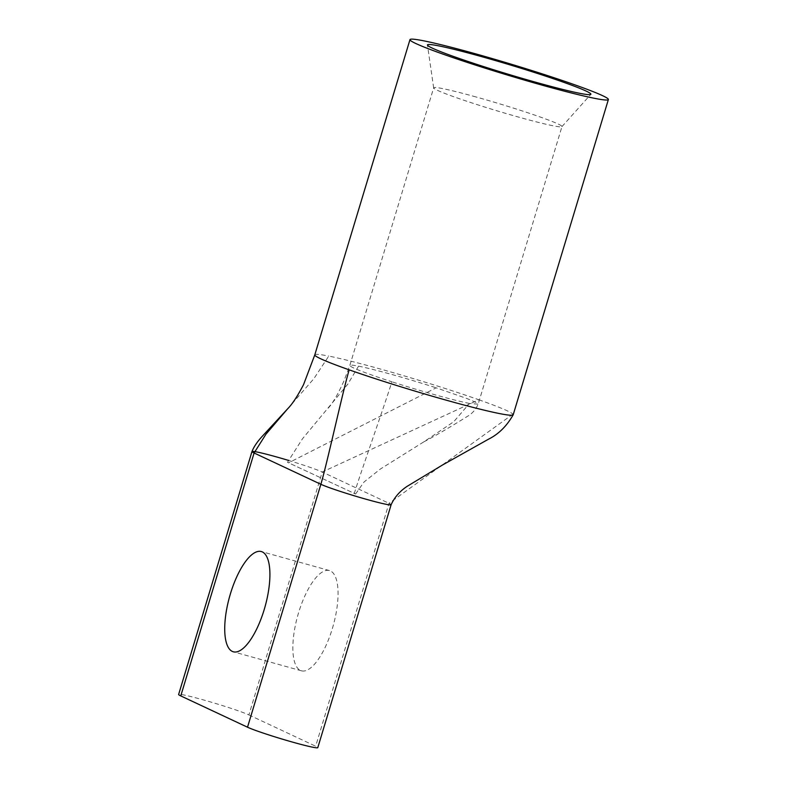 <?xml version="1.0" encoding="UTF-8"?>
<svg xmlns="http://www.w3.org/2000/svg" width="787" height="787" viewBox="0 0 787 787"><rect width="100%" height="100%" fill="white"/><g stroke="black" fill="none" stroke-linecap="round" stroke-linejoin="round"><path stroke-width="0.59" stroke-dasharray="3.94 2.95" d="M476.076 96.978A67.013 3.719 16.8 0 0 433.667 87.81A67.013 3.719 16.8 0 0 433.667 87.908A67.013 3.719 16.8 0 0 519.568 117.371A67.013 3.719 16.8 0 0 561.928 126.628A67.013 3.719 16.8 0 0 561.977 126.55A67.013 3.719 16.8 0 0 476.076 96.978M332.34 628.606A52.04 18.426 -74.4 0 0 329.438 570.565A52.04 18.426 -74.4 0 0 298.568 612.768A52.04 18.426 -74.4 0 0 301.46 670.809A52.04 18.426 -74.4 0 0 332.34 628.606M288.209 460.326A37.815 2.095 -163.2 0 1 322.237 472.013L388.994 503.306A37.815 2.095 -163.2 0 1 391.139 504.703M287.589 408.866L313.885 378.665L328.769 356.078A103.628 5.745 -163.2 0 1 380.377 369.034A103.628 5.745 -163.2 0 1 478.83 399.766L322.237 472.013L248.899 714.93A37.815 2.095 16.8 0 0 208.899 701.483A37.815 2.095 16.8 0 0 178.619 694.488M248.899 714.93L315.656 746.224A37.815 2.095 -163.2 0 1 317.791 747.65M354.248 493.606C360.407 473.194 385.699 402.196 391.857 381.784A67.013 3.719 -163.2 0 1 349.851 365.434A67.013 3.719 -163.2 0 1 358.547 366.162L347.736 384.263L302.474 438.802L287.491 462.313L355.606 493.99L287.491 462.313M355.606 493.99L364.007 482.028L380.278 469.091L423.819 441.851L453.715 421.763L469.465 403.446L478.162 404.174L475.456 402.177L466.898 398.517L436.155 387.824L288.849 462.687M469.465 403.446A67.013 3.719 -163.2 0 1 435.752 394.995A67.013 3.719 -163.2 0 1 391.857 381.784M358.547 366.162A67.013 3.719 -163.2 0 1 392.26 374.602A67.013 3.719 -163.2 0 1 436.146 387.824M478.83 399.766C499.174 406.977 510.547 411.768 512.957 414.139A103.628 5.745 -163.2 0 1 513.203 414.749M314.8 354.878L314.81 354.848A103.628 5.745 -163.2 0 1 328.779 356.088M512.957 414.139L388.994 503.306L315.656 746.224M433.667 87.908L427.459 45.036M329.438 570.565L261.314 551.549M328.238 408.128C332.734 403.278 337.967 394.218 343.949 380.947L349.851 365.424L433.667 87.81M423.819 441.851C435.467 435.772 450.498 426.967 468.924 415.428C472.918 412.772 475.997 409.024 478.162 404.174L561.977 126.55M301.46 670.809L233.326 651.793M561.928 126.628L590.821 94.361"/><path stroke-width="1.18" d="M536.872 82.566A85.36 4.732 -163.2 0 1 427.459 45.036A85.36 4.732 -163.2 0 1 481.477 56.595A85.36 4.732 -163.2 0 1 590.821 94.361A85.36 4.732 -163.2 0 1 536.872 82.566M230.434 593.752A52.04 18.426 105.6 0 1 261.314 551.549A52.04 18.426 105.6 0 1 264.206 609.581A52.04 18.426 105.6 0 1 233.326 651.793A52.04 18.426 105.6 0 1 230.434 593.752M409.978 39.625A103.628 5.745 16.8 0 0 542.804 85.34A103.628 5.745 16.8 0 0 608.381 99.536A103.628 5.745 16.8 0 0 475.555 53.821A103.628 5.745 16.8 0 0 409.978 39.625L314.8 354.848A103.628 5.745 -163.2 0 0 349.182 369.841A103.628 5.745 -163.2 0 0 447.626 400.563A103.628 5.745 -163.2 0 0 513.203 414.749C506.877 425.954 498.712 434.06 488.717 439.077L442.619 464.93L407.518 486.1C400.022 490.95 394.562 497.158 391.129 504.733A37.815 2.095 -163.2 0 1 391.129 504.733L317.791 747.65A37.815 2.095 -163.2 0 1 293.856 742.475A37.815 2.095 -163.2 0 1 247.521 727.208L320.86 484.29L254.103 452.987A37.815 2.095 -163.2 0 1 251.968 451.571A37.815 2.095 -163.2 0 1 288.209 460.326M180.764 695.915L254.103 452.987L265.937 434.208L287.589 408.866L262.809 435.703C257.457 441.448 253.837 446.741 251.968 451.571L178.619 694.488A37.815 2.095 16.8 0 0 180.764 695.915L247.521 727.208M391.129 504.733A37.815 2.095 -163.2 0 1 367.195 499.548A37.815 2.095 -163.2 0 1 320.86 484.29C326.959 464.074 343.083 390.057 349.182 369.841M513.203 414.749L608.381 99.536M314.81 354.848L303.546 384.646C297.535 396.156 292.213 404.233 287.589 408.866"/></g></svg>
